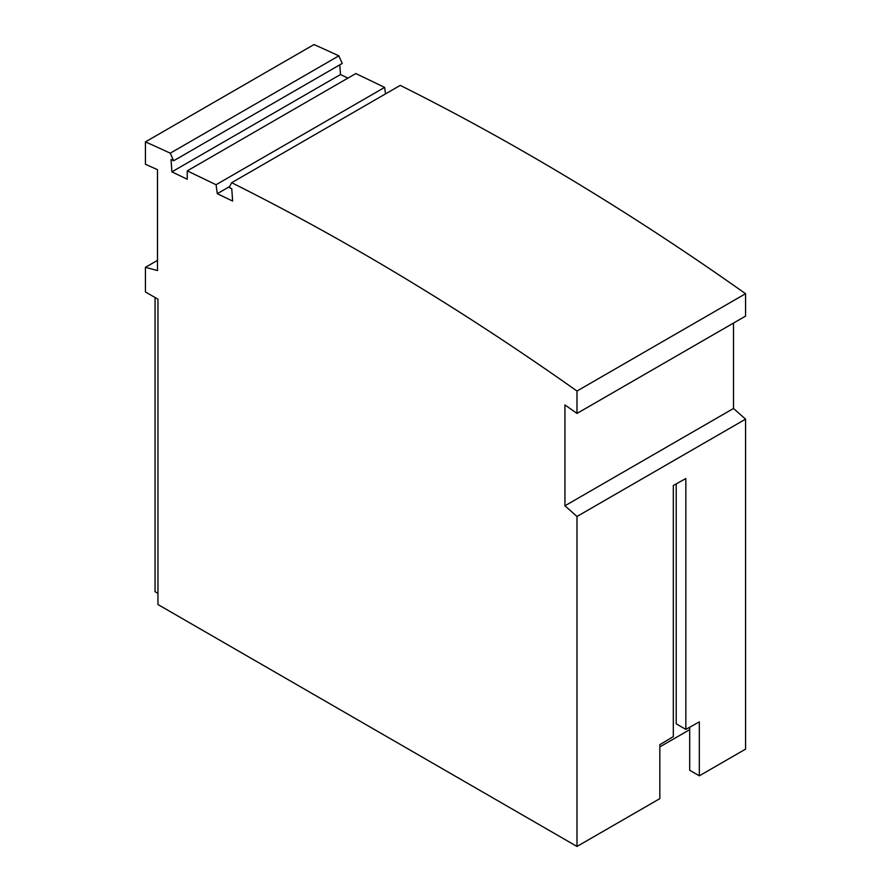 <?xml version="1.0" encoding="UTF-8"?>
<svg xmlns="http://www.w3.org/2000/svg" width="891" height="891" viewBox="0 0 891 891"><rect width="100%" height="100%" fill="white"/><g stroke="black" fill="none" stroke-linecap="round" stroke-linejoin="round"><path stroke-width="1.34" d="M170.27 153.174L173.656 160.759L342.233 63.428L338.847 55.843L170.27 153.174A2724.656 1573.083 60 0 0 145.433 141.881L314.011 44.55A2724.656 1573.083 60 0 1 338.847 55.843M339.805 64.831L340.473 74.532L171.896 171.863L171.039 159.5L173.656 160.759M385.525 93.889L384.634 87.396L355.832 73.552L187.255 170.872L216.056 184.727L217.281 193.692L229.611 186.575M171.896 171.863L187.233 179.236L187.255 170.872M340.473 74.532L347.924 78.118M217.281 193.692L232.618 201.065L231.76 188.703L229.143 187.455L231.671 182.711L400.259 85.38A2724.656 1573.083 60 0 1 745.567 293.707L745.567 316.105L576.989 413.424L576.989 391.038L745.567 293.707M659.841 746.892L689.701 729.651L689.701 770.258L699.335 775.816L745.567 749.119L745.567 419.16L733.516 408.468L733.516 323.054M384.634 87.396L216.056 184.727M745.567 419.16L576.989 516.479L576.989 846.45L659.841 798.626L659.841 744.676L673.318 736.612L673.318 485.495L685.847 478.523L685.847 729.384L676.213 723.826L676.213 483.891M699.335 775.816L699.335 721.866L685.847 729.384M157.484 260.361L145.433 267.322L145.433 291.947L157.952 299.187L157.952 604.521L576.989 846.45M155.056 297.516L155.056 591.724L157.952 593.395M689.701 729.651L689.701 727.234M145.433 267.322L157.484 270.552L157.484 169.68A2697.413 1557.357 -120 0 0 145.433 164.267L145.433 141.881M576.989 516.479L564.939 505.798L564.939 404.926A2697.413 1557.357 60 0 1 576.989 413.424M231.671 182.711A2724.656 1573.083 60 0 1 576.989 391.038M564.939 505.798L733.516 408.468"/></g></svg>
